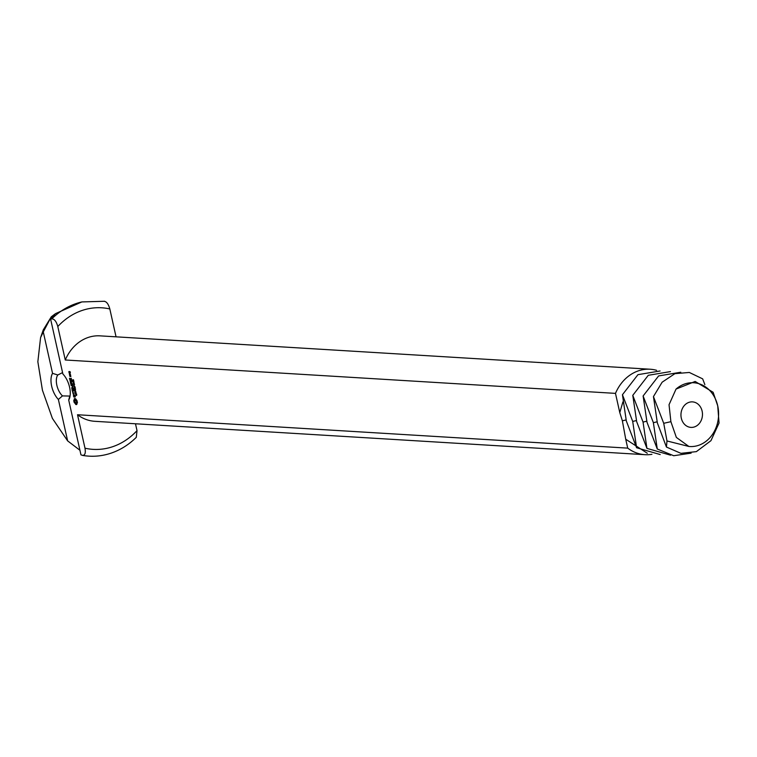 <?xml version="1.0" encoding="UTF-8"?>
<svg xmlns="http://www.w3.org/2000/svg" width="757" height="757" viewBox="0 0 757 757"><rect width="100%" height="100%" fill="white"/><g stroke="black" fill="none" stroke-linecap="round" stroke-linejoin="round"><path stroke-width="1.14" d="M670.891 421.677L676.351 437.414L688.861 446.45A31.945 26.883 93.5 0 0 698.569 445.334A31.945 26.883 93.5 0 0 717.721 405.847A31.945 26.883 93.5 0 0 676.039 389.079L669.037 404.721L670.891 421.677L663.719 423.305L666.993 440.971L688.861 446.45M694.453 426.92A12.774 10.749 93.5 0 0 702.43 413.19A12.774 10.749 93.5 0 0 692.485 401.882A12.774 10.749 93.5 0 0 680.978 413.984A12.774 10.749 93.5 0 0 690.942 427.393A12.774 10.749 93.5 0 0 694.453 426.92M666.993 440.971L666.434 447.046L680.922 453.339L696.374 451.626L710.955 440.669L719.046 423.021L717.721 405.847L713.122 392.287L695.153 381.452L676.039 389.079M666.434 447.046L657.35 422.917L653.452 396.592L663.719 423.305M657.275 449.005L647.017 422.292L643.119 395.968L653.376 422.68L657.275 449.005L673.702 455.733L691.122 453.14M704.862 384.622L702.647 378.85L689.324 372.463L674.903 373.655L662.129 382.209L653.452 396.592M646.942 448.381L636.675 421.668L632.776 395.343L643.043 422.056L646.942 448.381L670.551 455.184M680.77 372.226L658.618 375.926L643.119 395.968M62.576 372.605L57.797 374.98A12.784 6.539 -108.7 0 0 62.471 395.902L69.89 396.062M626.048 419.965L622.368 420.797L619.784 412.603L615.479 393.375L65.272 359.991L57.797 326.532C56.378 321.46 54.372 318.905 51.779 318.867A77.867 65.518 -86.5 0 1 81.851 301.929L55.488 313.644L50.634 319.208L62.878 373.986A16.616 8.497 -108.7 0 1 69.587 387.253A16.616 8.497 -108.7 0 1 69.682 397.756A16.616 8.497 -108.7 0 1 68.707 400.065L69.701 396.327A12.784 6.539 -108.7 0 0 70.108 395.684M636.609 447.747L626.342 421.043L622.443 394.719L632.71 421.422L636.609 447.747L660.218 454.56M670.437 371.602L648.285 375.302L632.776 395.343M68.707 400.065L80.952 454.843L82.645 455.421C92.25 457.048 101.731 456.282 111.099 453.15C120.458 449.951 128.86 444.681 136.288 437.338L137.017 430.629A70.921 59.68 -86.5 0 1 112.642 446.715A70.921 59.68 -86.5 0 1 84.992 448.201C85.834 453.235 84.926 455.61 82.276 455.326M62.471 395.902L58.374 399.45L67.638 440.886L79.93 450.254M54.864 314.089L51.249 316.833L43.281 331.907L52.545 373.352L57.797 374.98M52.545 373.352A16.616 8.497 -108.7 0 0 58.374 399.45M622.368 420.797L625.727 439.221L647.301 453.244M660.104 370.977L637.943 374.668L622.443 394.719M51.779 318.867L50.634 319.208M625.727 439.221L627.723 448.125L77.517 414.741L84.992 448.201M69.445 374.478L70.496 374.535L69.389 373.21L69.445 374.478L69.918 374.318M69.474 378.33L70.041 380.393L71.726 380.487L71.215 378.245L71.537 380.109L70.903 380.071L70.458 378.566L70.685 380.061L70.06 380.023L69.635 378.282M70.505 375.056L69.597 375.179L69.985 376.475L70.836 376.522L70.505 375.056M70.155 381.377L71.981 381.67L70.619 381.216M70.373 382.342L70.931 384.395L72.606 384.499L71.357 382.578L71.584 384.064L70.959 384.026L70.533 382.285M72.502 386.751L71.783 388.199L73.457 388.303L72.085 387.849L72.814 386.77L71.574 385.559L72.937 385.464L71.101 385.162L72.757 386.666M72.294 390.934L74.177 391.047L73.618 388.975L73.931 390.839L73.297 390.801L72.861 389.306L73.088 390.792L72.454 390.754L71.934 388.88L72.294 390.934L72.767 390.773M73.192 394.047L72.984 393.11L74.621 393.034L72.899 392.741L72.549 391.615L73.192 394.047M73.912 397.047L74.46 397.075L74.413 394.984L75.161 397.018L75.35 396.29L74.177 394.605L73.949 396.677L73.486 394.662L73.476 396.233L74.46 396.867M74.243 402.554L76.277 404.607L77.441 402.743L76.959 400.576L75.568 398.759L74.356 398.684L73.893 401.484L74.243 402.554L76.845 404.427M69.076 372.822L69.739 373.05L70.004 371.98L70.41 372.908L70.023 371.621L68.887 371.545L69.076 372.822L69.739 372.605M72.823 379.787L73.278 380.79L72.53 380.383L72.823 379.787M73.126 381.131L73.571 382.143L72.833 381.727L73.126 381.131M73.41 382.455L73.647 383.525L73.401 382.455M73.401 383.913L74.252 384.764L73.401 383.913M74.016 385.171L74.262 385.824L74.016 385.171M74.432 386.023L74.489 387.281L73.826 386.259L74.583 387.035L74.479 386.023M74.782 387.556L75.189 388.738L74.792 387.754L74.602 388.691L74.167 387.565L74.546 388.483L74.725 387.537M75.094 388.303L74.602 388.464M75.104 388.984L75.501 390.167L75.104 389.183L74.924 390.12L74.479 388.994L74.858 389.912L75.047 388.966M75.596 389.003L74.896 389.297M74.981 391.397L75.842 391.454L75.293 392.391L76.107 392.628L75.236 392.58L75.728 391.634L74.981 391.397M75.189 390.423L75.435 391.076L75.189 390.423M75.445 392.902L76.391 393.905L75.53 393.858L75.445 392.902M76.277 394.236L76.675 395.419L76.287 394.435L76.097 395.381L75.653 394.246L76.031 395.163L76.22 394.217M76.769 394.265L76.069 394.548M51.277 316.842L43.281 329.853L40.575 337.65L37.85 361.742L42.43 390.224L52.403 418.403L67.638 440.886M43.281 331.907L40.575 337.65M103.804 301.295C106.396 301.324 108.402 303.879 109.822 308.951L116.048 336.827M135.484 423.769L137.017 430.629M651.928 454.323A42.808 36.024 -86.5 0 1 645.021 454.692A42.808 36.024 -86.5 0 1 627.723 448.125M619.784 412.603L622.916 401.901M615.479 393.375A42.808 36.024 -86.5 0 1 650.206 369.236A42.808 36.024 -86.5 0 1 656.584 370.315M645.021 454.692L94.814 421.308A42.808 36.024 -86.5 0 1 77.517 414.741M65.272 359.991A42.808 36.024 -86.5 0 1 100 335.853L650.206 369.236M69.975 374.327L70.477 374.516M69.587 374.668L70.108 374.497M69.89 380.203L70.373 380.042M70.429 380.042L71.773 380.288M70.041 380.393L70.562 380.213M69.843 376.286L70.316 376.125M70.382 376.125L70.893 376.324M69.985 376.475L70.505 376.295M70.694 381.225L72.029 381.462M70.306 381.566L70.827 381.396M70.789 384.206L71.262 384.045M71.319 384.045L72.663 384.291M70.931 384.395L71.451 384.215M71.13 385.512L71.811 385.483M71.044 385.351L71.518 385.19M71.66 387.849L72.804 386.865M72.18 387.858L73.514 388.104M71.783 388.199L72.303 388.029M71.574 385.559L72.918 385.436M72.823 390.773L74.177 391.019M72.435 391.123L72.956 390.943M72.984 393.11L74.602 393.006M74.64 402.819L75.161 402.648M74.044 402.033L74.763 402.374M75.019 403.226L75.539 403.055M73.893 401.484L74.564 401.853M75.35 403.755L75.87 403.585M73.798 400.926L74.413 401.305M75.624 404.37L76.145 404.2M73.76 400.387L74.318 400.756M75.965 404.541L76.485 404.37M76.277 404.607L76.798 404.437M74.877 398.523L74.877 399.109M69.218 373.021L69.739 372.841M69.597 371.961L70.155 371.782M75.019 391.587L75.492 391.435M75.236 392.58L75.719 392.419M75.53 393.858L76.031 393.678M69.852 375.387L70.647 376.144L69.852 375.387L70.638 375.226M75.482 399.98L76.968 401.437L76.959 402.487L75.937 403.074L74.754 401.513L75.482 399.98M69.076 371.924L69.54 372.671L69.076 371.924L69.918 371.848M74.962 400.16L75.785 399.885M75.265 400.065L76.135 400.027M75.615 400.198L76.476 400.358M75.955 400.538L76.769 400.85M76.249 401.03L76.968 401.437M76.448 401.617L77.025 402.024M69.379 371.942L69.899 371.772M73.268 380.506L72.918 379.976L73.391 380.468M73.571 381.859L73.306 381.301L73.694 381.821M73.732 382.749L73.174 382.966L73.845 383.269L73.855 382.701M73.741 383.307L74.309 383.127M73.694 382.54L73.202 382.711M74.035 384.092L73.457 384.159L74.044 384.66L74.158 384.054M73.987 383.884L73.505 384.064M75.927 393.678L75.615 393.072L76.012 393.649M657.057 421.838L653.376 422.68M646.724 421.214L643.043 422.056M636.382 420.589L632.71 421.422M57.797 326.532A70.921 59.68 -86.5 0 1 109.822 308.951M73.183 382.124L73.684 381.954M104.589 301.267L81.851 301.929M75.057 386.884L74.536 387.064M75.274 387.584L74.754 387.754M73.467 379.787L72.946 379.957M73.694 380.44L73.174 380.61M73.77 381.131L73.249 381.31M73.997 381.783L73.476 381.963M73.779 382.503L73.259 382.682M74.612 384.471L74.091 384.651M74.082 383.856L73.561 384.026M76.088 392.902L75.568 393.082"/></g></svg>
